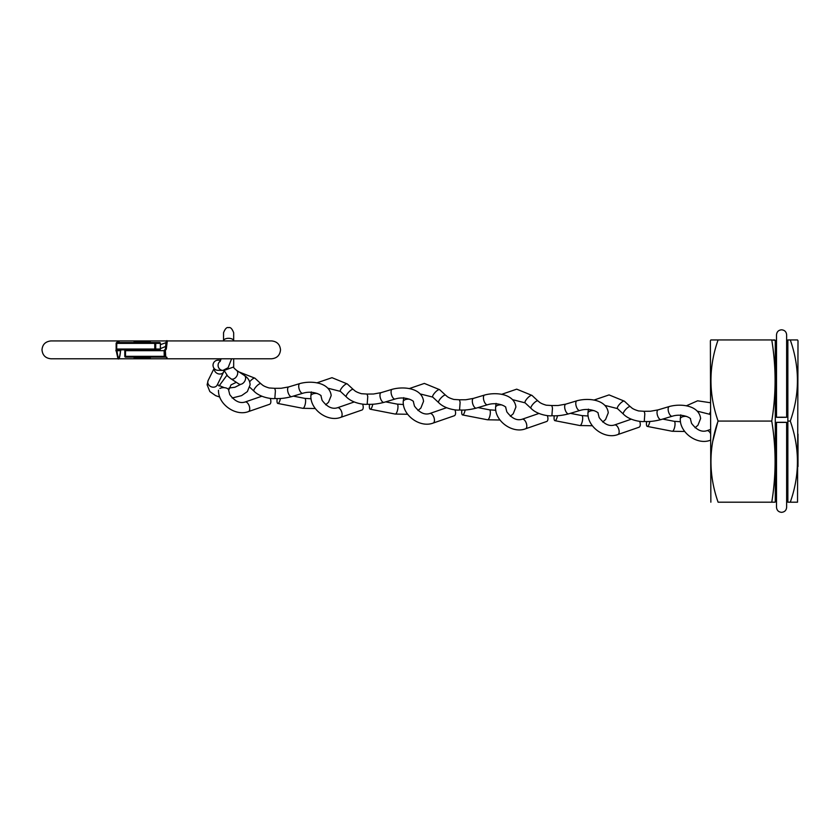 <?xml version="1.0" encoding="UTF-8"?>
<svg xmlns="http://www.w3.org/2000/svg" width="840" height="840" viewBox="0 0 840 840"><rect width="100%" height="100%" fill="white"/><g stroke="black" fill="none" stroke-linecap="round" stroke-linejoin="round"><path stroke-width="1.26" d="M710.85 502.194L710.388 340.756L710.85 339.948L718.095 339.948C708.582 366.923 708.582 393.96 718.095 421.071C708.582 448.046 708.582 475.083 718.095 502.194L771.76 502.194C776.192 475.146 776.192 448.108 771.76 421.071C776.192 394.023 776.192 366.986 771.76 339.948L776.506 340.557M787.857 340.557L786.639 340.557L786.639 334.877C786.345 331.79 784.654 330.099 781.568 329.805C778.491 330.099 776.8 331.79 776.506 334.877L776.506 417.281M776.506 501.585L775.288 501.585L775.288 340.557M787.857 501.585L786.639 501.585L786.639 507.266C786.345 510.342 784.654 512.033 781.568 512.337C778.491 512.033 776.8 510.342 776.506 507.266L776.506 422.352M775.121 502.194L771.76 502.194L775.121 502.194L775.288 501.585M797.528 502.194L798 340.756L797.528 339.948L790.283 339.948C799.806 367.048 799.806 394.096 790.283 421.071C799.806 448.171 799.806 475.219 790.283 502.194L797.528 502.194L787.857 502.194L787.857 421.071L790.283 421.071M798 434.133L798 466.599M787.857 421.071L787.857 339.948L790.283 339.948M774.795 339.948L773.409 339.948M718.095 421.071L771.76 421.071M710.85 339.948L771.76 339.948M712.803 441.147L717.665 422.394M781.568 422.425C775.037 422.373 775.037 422.32 781.568 422.279C788.109 422.32 788.109 422.373 781.568 422.425M781.568 417.207C788.109 417.249 788.109 417.302 781.568 417.354C775.037 417.302 775.037 417.249 781.568 417.207C788.109 417.249 788.109 417.302 781.568 417.354C775.037 417.302 775.037 417.249 781.568 417.207M224.921 370.115L233.678 366.986L233.678 358.774M236.471 370.282A5.072 3.455 123.2 0 1 236.586 370.356A5.072 3.455 123.2 0 1 237.709 372.95A5.072 3.455 123.2 0 1 235.274 377.927A5.072 3.455 123.2 0 1 230.916 378.767A5.072 3.455 123.2 0 1 230.811 378.693L227.756 376.215L224.059 370.335A5.072 4.242 26.2 0 1 223.692 371.868A5.072 4.242 26.2 0 1 218.19 373.8A5.072 4.242 26.2 0 1 214.232 369.002A5.072 4.242 26.2 0 1 214.253 368.582M218.211 360.181A5.072 4.977 91.2 0 0 218.106 360.181A5.072 4.977 91.2 0 0 213.024 365.201A5.072 4.977 91.2 0 0 218.001 370.314M253.953 391.146C260.684 398.108 273.494 399.094 274.827 398.486L275.405 390.852L274.764 388.322L269.125 387.965C262.322 385.917 262.279 384.594 260.831 383.691A5.072 1.439 133 0 0 258.017 384.867A5.072 1.439 133 0 0 253.838 390.285A5.072 1.439 133 0 0 253.942 391.125A5.072 1.439 133 0 0 253.953 391.146L249.774 387.251M325.637 404.796L328.503 402.308L331.191 395.577C329.721 382.546 311.808 380.289 299.849 383.565L288.729 386.915A5.072 2.236 73.3 0 0 288.729 386.915A5.072 2.236 73.3 0 0 287.595 389.56A5.072 2.236 73.3 0 0 288.96 394.569A5.072 2.236 73.3 0 0 291.617 396.637A5.072 2.236 73.3 0 0 291.648 396.627C285.274 398.265 279.678 398.885 274.817 398.486M277.211 398.548A5.072 1.565 -79 0 0 277 400.88A5.072 1.565 -79 0 0 277.851 403.452A5.072 1.565 -79 0 0 280.403 398.486M218.505 390.222C217.98 404.103 235.515 416.619 248.451 411.59L269.577 404.292A5.072 2.583 -109.1 0 0 270.48 403.421A5.072 2.583 -109.1 0 0 270.26 398.401M459.459 399.798L453.831 399.441C447.038 397.404 446.995 396.081 445.546 395.168A5.072 1.439 133 0 0 445.546 395.168A5.072 1.439 133 0 0 442.722 396.354A5.072 1.439 133 0 0 438.543 401.772A5.072 1.439 133 0 0 438.648 402.612A5.072 1.439 133 0 0 438.669 402.623C445.389 409.584 458.209 410.571 459.543 409.962L460.12 402.339L459.459 399.798L465.832 399.756L473.477 398.381A5.072 2.236 73.3 0 0 473.435 398.391A5.072 2.236 73.3 0 0 472.311 401.037A5.072 2.236 73.3 0 0 473.676 406.056A5.072 2.236 73.3 0 0 476.322 408.114A5.072 2.236 73.3 0 0 476.354 408.104L487.473 404.765C496.398 401.919 504.725 405.647 505.796 407.284L505.764 407.054M461.916 410.025A5.072 1.565 -79 0 0 461.706 412.356A5.072 1.565 -79 0 0 462.556 414.939A5.072 1.565 -79 0 0 465.119 409.973M403.704 397.635L403.221 401.699C402.685 415.58 420.221 428.106 433.156 423.066L454.282 415.769A5.072 2.583 -109.1 0 0 455.196 414.897A5.072 2.583 -109.1 0 0 454.976 409.878M367.175 404.229L367.762 396.596L367.112 394.065L373.475 394.012L381.119 392.637A5.072 2.236 73.3 0 0 381.077 392.647A5.072 2.236 73.3 0 0 379.953 395.304A5.072 2.236 73.3 0 0 381.318 400.312A5.072 2.236 73.3 0 0 383.964 402.37A5.072 2.236 73.3 0 0 384.006 402.36C377.622 403.998 372.026 404.618 367.175 404.229C365.852 404.828 353.042 403.841 346.311 396.879A5.072 1.439 133 0 1 346.3 396.869L340.379 391.367L327.905 388.206M340.379 391.367A5.072 1.439 133 0 1 340.284 390.526A5.072 1.439 133 0 1 343.613 385.844A5.072 1.439 133 0 1 347.298 383.943L353.199 389.435A5.072 1.439 133 0 0 353.189 389.424A5.072 1.439 133 0 0 350.364 390.611A5.072 1.439 133 0 0 346.195 396.029A5.072 1.439 133 0 0 346.3 396.869M369.569 404.292A5.072 1.565 -79 0 0 369.358 406.613A5.072 1.565 -79 0 0 370.209 409.195A5.072 1.565 -79 0 0 372.76 404.229M311.346 391.902L310.863 395.966C310.338 409.846 327.863 422.363 340.809 417.333L361.935 410.025A5.072 2.583 -109.1 0 0 362.838 409.154A5.072 2.583 -109.1 0 0 362.618 404.135M531.006 408.345L525.095 402.843A5.072 1.439 133 0 1 524.99 402.003A5.072 1.439 133 0 1 528.329 397.32A5.072 1.439 133 0 1 532.004 395.419L537.904 400.921A5.072 1.439 133 0 0 537.894 400.911A5.072 1.439 133 0 0 535.08 402.087A5.072 1.439 133 0 0 530.901 407.505A5.072 1.439 133 0 0 531.006 408.345A5.072 1.439 133 0 0 531.027 408.366C537.747 415.328 550.557 416.315 551.891 415.706L552.478 408.072L551.817 405.542L558.18 405.5L565.824 404.124A5.072 2.236 73.3 0 0 565.793 404.135A5.072 2.236 73.3 0 0 564.659 406.781A5.072 2.236 73.3 0 0 566.024 411.789A5.072 2.236 73.3 0 0 568.68 413.847A5.072 2.236 73.3 0 0 568.712 413.847L579.831 410.498C588.756 407.663 597.082 411.39 598.154 413.028L598.122 412.797M554.274 415.769A5.072 1.565 -79 0 0 554.064 418.1A5.072 1.565 -79 0 0 554.915 420.672A5.072 1.565 -79 0 0 557.476 415.706M496.062 403.379L495.579 407.442C495.044 421.323 512.579 433.839 525.514 428.81L546.641 421.502A5.072 2.583 -109.1 0 0 547.554 420.641A5.072 2.583 -109.1 0 0 547.333 415.622M644.175 411.285L638.547 410.928C631.743 408.881 631.701 407.558 630.252 406.644A5.072 1.439 133 0 0 630.252 406.644A5.072 1.439 133 0 0 627.438 407.831A5.072 1.439 133 0 0 623.259 413.249A5.072 1.439 133 0 0 623.364 414.089A5.072 1.439 133 0 0 623.375 414.099C630.105 421.06 642.915 422.048 644.249 421.449L644.826 413.816L644.175 411.285L650.538 411.233L658.182 409.857A5.072 2.236 73.3 0 0 658.15 409.868A5.072 2.236 73.3 0 0 657.017 412.524A5.072 2.236 73.3 0 0 658.381 417.532A5.072 2.236 73.3 0 0 661.038 419.591A5.072 2.236 73.3 0 0 661.07 419.58L672.189 416.241C681.103 413.406 689.441 417.123 690.512 418.772L690.48 418.53M646.632 421.512A5.072 1.565 -79 0 0 646.422 423.832A5.072 1.565 -79 0 0 647.273 426.416A5.072 1.565 -79 0 0 649.835 421.449M588.42 409.122L587.937 413.175C587.401 427.067 604.937 439.582 617.873 434.553L638.999 427.245A5.072 2.583 -109.1 0 0 639.901 426.374A5.072 2.583 -109.1 0 0 639.692 421.355M165.365 350.574L165.386 349.85L164.64 349.85L165.48 349.041C165.753 342.374 166.362 339.675 167.317 340.925L166.32 348.957L165.365 350.574L165.711 356.339L165.018 357.147L125.601 357.147L125.496 356.339L165.711 356.339M144.585 358.774L167.317 358.774L166.751 357.147L165.018 357.147M160.388 344.663L166.005 342.678M164.126 350.658L165.028 349.85L165.028 356.339A0.809 0.809 -90 0 1 164.231 357.147L164.126 350.658L125.496 350.658L125.496 356.339L124.793 356.339L124.793 350.658A0.809 0.809 -90 0 1 125.601 349.85A0.809 0.809 0 0 0 124.793 350.658L125.601 349.85M166.32 348.957L165.48 349.031L166.824 342.101M165.386 349.85L164.64 349.85L165.48 349.031M198.902 340.925L117.957 340.925L116.729 342.552L159.579 342.552A0.809 0.788 -90 0 1 160.367 343.361L155.726 343.361L155.726 349.041L160.367 349.041L160.388 343.361L160.367 349.041A0.809 0.788 -90 0 1 159.579 349.85L116.162 349.85L116.676 349.135L116.162 349.85M165.564 346.49L160.388 348.642M116.77 349.041L154.76 349.041L154.76 343.361L116.77 343.361L116.676 349.135M148.911 358.218L148.984 358.774L117.957 358.774L116.036 349.85M119.186 342.552L117.957 342.552M117.674 349.85L116.949 350.658C118.146 360.139 119.354 360.139 120.551 350.658L121.275 349.85L120.572 350.679L115.847 350.742M150.328 357.956L134.106 357.956A40.562 40.562 0 0 0 150.328 357.956L150.328 357.147M150.328 342.552L150.328 341.744L134.106 341.744L134.106 342.552M219.786 397.079L215.618 395.63L209.853 391.577L207.113 384.783L208.121 380.531A5.072 4.242 26.2 0 0 207.753 382.158A5.072 4.242 26.2 0 0 211.712 386.946A5.072 4.242 26.2 0 0 217.224 385.014L217.256 384.783M232.155 398.003L241.584 395.63L247.37 391.587L250.11 384.783C249.931 380.909 248.021 377.8 244.388 375.459A5.072 3.455 123.2 0 1 245.616 378.126A5.072 3.455 123.2 0 1 243.18 383.103A5.072 3.455 123.2 0 1 238.833 383.943L239.967 384.783M233.678 332.735C232.071 328.629 230.381 326.939 228.617 327.663C226.853 326.939 225.162 328.629 223.545 332.735L223.545 340.872A5.072 2.562 0 0 1 228.617 338.3A5.072 2.562 0 0 1 229.751 338.373A5.072 2.562 0 0 1 233.678 340.872L233.678 332.735L233.678 340.872M220.259 361.158A5.072 4.977 91.2 0 0 223.052 370.419M315.294 408.534L302.841 408.314A5.072 1.565 -79 0 0 304.689 406.004A5.072 1.565 -79 0 0 305.623 400.943A5.072 1.565 -79 0 0 304.773 398.36L293.296 396.123M299.849 383.565A5.072 2.236 73.3 0 0 298.715 386.221A5.072 2.236 73.3 0 0 300.101 391.262A5.072 2.236 73.3 0 0 302.768 393.278C311.682 390.443 320.008 394.17 321.09 395.808L321.048 395.577M260.841 383.702L254.94 378.2A5.072 1.439 133 0 0 249.638 381.843M219.881 388.469A5.072 2.562 0 0 1 225.446 387.839A5.072 2.562 0 0 1 228.648 390.222L231.032 384.878L236.313 382.294M248.451 411.59A5.072 2.583 -109.1 0 0 249.175 411.022A5.072 2.583 -109.1 0 0 249.354 410.718A5.072 2.583 -109.1 0 0 248.787 404.891A5.072 2.583 -109.1 0 0 245.133 402.003L261.828 396.239M500.01 420.011L487.557 419.79A5.072 1.565 -79 0 0 489.394 417.48A5.072 1.565 -79 0 0 490.34 412.419A5.072 1.565 -79 0 0 489.489 409.836L478.002 407.61M510.342 416.272L513.219 413.784L515.907 407.054C514.437 394.023 496.524 391.766 484.554 395.052A5.072 2.236 73.3 0 0 483.431 397.698A5.072 2.236 73.3 0 0 484.806 402.738A5.072 2.236 73.3 0 0 487.473 404.765M445.557 395.178L439.645 389.676A5.072 1.439 133 0 0 435.971 391.577A5.072 1.439 133 0 0 432.632 396.26A5.072 1.439 133 0 0 432.737 397.1L420.263 393.95M403.221 401.699A5.072 2.562 0 0 1 403.263 401.383A5.072 2.562 0 0 1 403.526 400.827A5.072 2.562 0 0 1 409.616 399.221M433.156 423.066A5.072 2.583 -109.1 0 0 433.881 422.499A5.072 2.583 -109.1 0 0 434.07 422.195A5.072 2.583 -109.1 0 0 433.503 416.367A5.072 2.583 -109.1 0 0 429.849 413.49L446.544 407.715M407.652 414.267L395.199 414.057A5.072 1.565 -79 0 0 397.047 411.747A5.072 1.565 -79 0 0 397.981 406.675A5.072 1.565 -79 0 0 397.131 404.103L385.655 401.867M417.984 410.529L420.861 408.051L423.549 401.31C422.079 388.28 404.166 386.032 392.196 389.308A5.072 2.236 73.3 0 0 391.072 391.955A5.072 2.236 73.3 0 0 392.448 397.005A5.072 2.236 73.3 0 0 395.126 399.021C404.04 396.186 412.367 399.903 413.448 401.552L413.406 401.31M310.863 395.966A5.072 2.562 0 0 1 310.905 395.651A5.072 2.562 0 0 1 311.168 395.084A5.072 2.562 0 0 1 317.257 393.488M340.809 417.333A5.072 2.583 -109.1 0 0 341.534 416.766A5.072 2.583 -109.1 0 0 341.712 416.462A5.072 2.583 -109.1 0 0 341.145 410.624A5.072 2.583 -109.1 0 0 337.491 407.747L354.186 401.971M592.357 425.754L579.904 425.534A5.072 1.565 -79 0 0 581.752 423.224A5.072 1.565 -79 0 0 582.698 418.163A5.072 1.565 -79 0 0 581.847 415.58L570.36 413.343M602.7 422.016L605.577 419.528L608.265 412.797C606.795 399.767 588.882 397.509 576.912 400.785A5.072 2.236 73.3 0 0 575.778 403.442A5.072 2.236 73.3 0 0 577.164 408.481A5.072 2.236 73.3 0 0 579.831 410.498M495.579 407.442A5.072 2.562 0 0 1 495.611 407.127A5.072 2.562 0 0 1 495.884 406.56A5.072 2.562 0 0 1 501.974 404.964M525.514 428.81A5.072 2.583 -109.1 0 0 526.239 428.243A5.072 2.583 -109.1 0 0 526.428 427.938A5.072 2.583 -109.1 0 0 525.851 422.1A5.072 2.583 -109.1 0 0 522.207 419.223L538.902 413.459M684.716 431.487L672.263 431.267A5.072 1.565 -79 0 0 674.111 428.967A5.072 1.565 -79 0 0 675.045 423.895A5.072 1.565 -79 0 0 674.195 421.312L662.718 419.087M695.058 427.749L697.925 425.271L700.613 418.53C699.143 405.5 681.23 403.253 669.27 406.529A5.072 2.236 73.3 0 0 668.136 409.175A5.072 2.236 73.3 0 0 669.522 414.215A5.072 2.236 73.3 0 0 672.189 416.241M630.263 406.655L624.361 401.163A5.072 1.439 133 0 0 620.687 403.064A5.072 1.439 133 0 0 617.348 407.747A5.072 1.439 133 0 0 617.452 408.587L604.978 405.426M587.937 413.175A5.072 2.562 0 0 1 587.969 412.87A5.072 2.562 0 0 1 588.242 412.304A5.072 2.562 0 0 1 594.332 410.707M617.873 434.553A5.072 2.583 -109.1 0 0 618.597 433.986A5.072 2.583 -109.1 0 0 618.775 433.681A5.072 2.583 -109.1 0 0 618.208 427.844A5.072 2.583 -109.1 0 0 614.554 424.967L631.26 419.192M710.388 411.989A5.072 1.439 133 0 0 709.706 413.48A5.072 1.439 133 0 0 709.811 414.32L697.337 411.159M680.768 414.855L680.284 418.919A5.072 2.562 0 0 1 680.327 418.604A5.072 2.562 0 0 1 680.589 418.047A5.072 2.562 0 0 1 686.679 416.441M710.388 433.23A5.072 2.583 -109.1 0 0 706.913 430.7L710.388 429.503M710.231 440.286A5.072 2.583 -109.1 0 0 710.388 440.223L710.231 440.286C697.295 445.326 679.76 432.8 680.284 418.919M124.793 356.339A0.809 0.809 -90 0 0 125.601 357.147A0.809 0.809 0 0 1 124.793 356.339L124.793 350.658M116.162 343.361A0.809 0.788 -90 0 1 116.949 342.552L116.141 343.361L116.162 349.766M154.938 342.552L154.76 343.361L155.726 343.361A0.809 0.788 -90 0 0 154.938 342.552M154.938 349.85A0.809 0.788 -90 0 0 155.726 349.041L154.76 349.041L154.938 349.85M786.639 422.352L786.639 507.266M786.639 417.281L786.639 334.877M231.609 358.774L228.102 367.731L222.947 370.419L217.896 370.314M208.121 380.531L214.106 368.403M244.388 375.459L236.534 370.314M220.647 360.234L218.106 360.181M221.13 358.774L220.028 361.599M223.545 340.872L223.545 332.735M238.833 383.943L230.916 378.767M217.35 384.752L224.301 387.681M228.995 388.028L234.948 387.251L239.841 384.783M217.224 385.014L223.692 371.868M233.667 366.618C232.953 366.944 233.929 368.183 236.586 370.356M254.94 378.2L238.991 371.931M226.895 375.302L219.03 386.012M228.648 390.222L229.751 394.601C234.738 401.216 239.862 403.694 245.133 402.003M302.768 393.278L291.648 396.627M304.773 398.36L311.084 398.78M302.841 408.314L277.851 403.452M274.764 388.322L281.117 388.28L288.76 386.904M439.645 389.676L424.347 383.418L409.164 388.626M413.364 401.699L414.456 406.077C419.444 412.703 424.578 415.17 429.849 413.49M459.532 409.962C464.384 410.361 469.98 409.742 476.322 408.114M484.554 395.052L473.435 398.391M438.648 402.612L432.737 397.1M489.489 409.836L495.789 410.267M487.557 419.79L462.556 414.939M347.298 383.943L331.989 377.685L316.817 382.882M321.006 395.966L322.098 400.344C327.086 406.959 332.22 409.427 337.491 407.747M392.196 389.308L381.077 392.647M395.126 399.021L384.006 402.36M397.131 404.103L403.442 404.523M395.199 414.057L370.209 409.195M367.112 394.065L361.483 393.708C354.68 391.661 354.637 390.338 353.189 389.424M532.004 395.419L516.705 389.161L501.522 394.37M505.722 407.442L506.814 411.82C511.802 418.435 516.926 420.903 522.207 419.223M551.891 415.706C556.742 416.094 562.338 415.485 568.68 413.847M576.912 400.785L565.793 404.135M525.095 402.843L512.62 399.683M581.847 415.58L588.147 416M579.904 425.534L554.915 420.672M551.817 405.542L546.189 405.185C539.385 403.137 539.343 401.814 537.894 400.911M624.361 401.163L609.063 394.905L593.88 400.103M598.07 413.175L599.172 417.564C604.159 424.179 609.284 426.647 614.554 424.967M644.249 421.449C649.1 421.838 654.696 421.218 661.038 419.591M669.27 406.529L658.15 409.868M623.364 414.089L617.452 408.587M674.195 421.312L680.505 421.743M672.263 431.267L647.273 426.416M710.388 402.728L697.599 400.806L686.238 405.846M690.428 418.919L691.52 423.297C696.507 429.923 701.642 432.39 706.913 430.7M710.388 414.866L709.811 414.32M167.317 340.925L271.582 340.925C277 341.45 279.972 344.431 280.507 349.85C279.972 355.268 277 358.239 271.582 358.774L167.317 358.774L166.036 357.147M120.572 350.679C119.973 357.157 119.102 359.856 117.957 358.774L50.925 358.774C45.507 358.239 42.525 355.268 42 349.85C42.43 344.526 45.402 341.555 50.925 340.925L117.957 340.925L119.627 342.552M116.949 342.552A0.809 0.809 0 0 0 116.141 343.361L116.141 349.829M160.388 343.361A0.809 0.809 0 0 0 159.579 342.552M159.579 349.85A0.809 0.809 0 0 0 160.388 349.041M150.328 341.744A40.562 40.562 0 0 0 134.106 341.744M134.106 357.147L134.106 357.956"/></g></svg>
